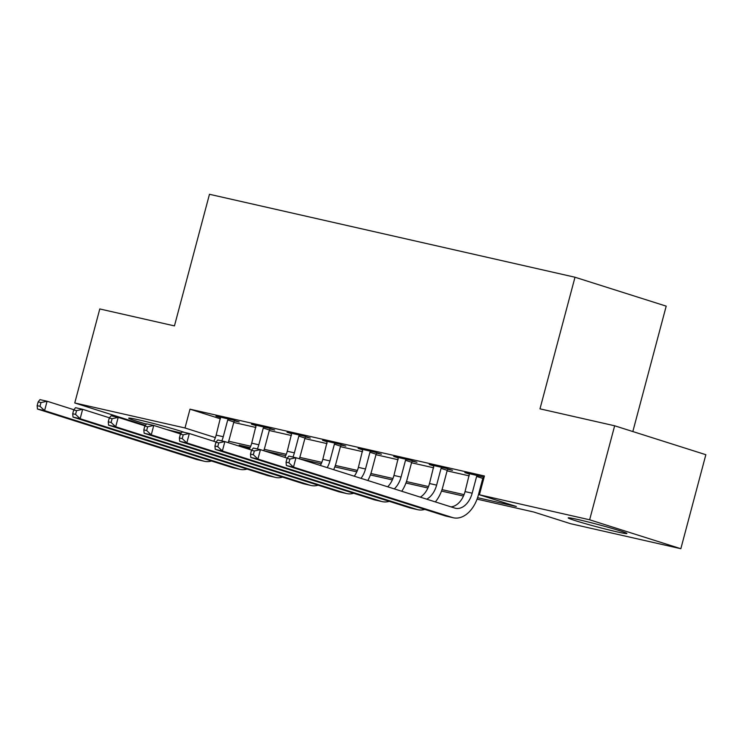 <?xml version="1.0" encoding="UTF-8"?>
<svg xmlns="http://www.w3.org/2000/svg" width="743" height="743" viewBox="0 0 743 743"><rect width="100%" height="100%" fill="white"/><g stroke="black" fill="none" stroke-linecap="round" stroke-linejoin="round"><path stroke-width="1.11" d="M146.436 424.095A30.379 1.263 14.9 0 1 128.697 418.17A30.379 1.263 14.9 0 1 138.83 419.879A30.379 1.263 14.9 0 1 184.44 432.407M181.357 432.965A30.379 1.263 14.9 0 1 177.28 432.073A30.379 1.263 14.9 0 1 166.293 429.426M578.323 519.608A30.379 1.263 14.9 0 1 609.892 527.79A30.379 1.263 14.9 0 1 626.906 533.511A30.379 1.263 14.9 0 1 616.774 531.802A30.379 1.263 14.9 0 1 585.205 523.611A30.379 1.263 14.9 0 1 568.191 517.89A30.379 1.263 14.9 0 1 578.323 519.608M632.832 431.553L666.202 306.144L574.998 277.232L209.47 194.285L174.447 325.898L99.785 308.958L74.764 402.966L184.998 427.977L215.368 437.608M574.998 277.232L539.985 408.845L614.656 425.785L705.85 454.707L680.839 548.715L570.605 523.704L533.632 511.983L477.062 499.138M277.028 453.75L276.74 454.827M477.573 497.699L516.385 506.503L479.411 494.782L484.417 475.984L189.994 409.179L220.485 418.838M233.748 422.442L255.889 427.466M269.31 430.503L291.451 435.528M304.862 438.574L327.004 443.599M340.424 446.645L362.565 451.67M375.977 454.707L398.118 459.731M411.538 462.778L433.68 467.802M447.091 470.848L469.242 475.873M482.653 478.919L483.572 479.124M484.102 477.164L464.83 472.594L469.483 474.071M483.424 477.368L484.009 477.498M447.862 469.297L452.506 470.356L446.339 468.396L429.278 464.524L433.931 466M412.309 461.236L416.944 462.285L410.786 460.326L393.716 456.462L398.369 457.929M376.747 453.165L381.391 454.214L375.224 452.264L358.154 448.391L362.816 449.868M341.186 445.094L345.829 446.144L339.672 444.193L322.601 440.32L327.254 441.797M305.633 437.023L310.277 438.082L304.11 436.122L287.039 432.25L291.702 433.726M270.071 428.962L274.715 430.011L268.557 428.061L251.487 424.188L256.14 425.665M234.519 420.891L239.162 421.94L232.996 419.99L215.925 416.117L220.587 417.594M614.656 425.785L589.636 519.794L680.839 548.715M145.424 425.368L74.764 402.966M189.994 409.179L184.998 427.977M479.411 494.782L589.636 519.794M228.668 441.221L250.716 446.227M264.22 449.292L286.278 454.298M299.782 457.363L321.83 462.36M335.334 465.424L357.392 470.43M370.896 473.495L392.945 478.501M406.458 481.566L428.507 486.563M442.011 489.628L464.059 494.634M250.122 447.648L239.218 445.168L249.713 448.503M463.465 496.055L441.5 491.077M427.903 487.984L405.947 483.006M392.35 479.922L370.385 474.935M356.789 471.851L334.833 466.864M321.236 463.781L299.67 458.886M285.674 455.71L264.109 450.825M469.474 473.644L465.053 491.587A19.476 12.9 -77.2 0 1 450.955 506.856M476.625 476.439L472.167 493.203A19.476 12.9 -77.2 0 1 455.533 508.277A19.476 12.9 -77.2 0 1 454.837 508.091L295.983 457.725L293.485 467.124L452.338 517.49A29.209 19.355 102.8 0 0 453.379 517.778A29.209 19.355 102.8 0 0 478.334 495.154L482.792 478.399L476.625 476.439L477.257 475.418M483.637 477.015L482.792 478.399M287.049 458.394L288.878 456.109L295.983 457.725L289.9 459.044L287.049 458.394L286.055 462.155L288.897 462.805L289.9 459.044M288.897 462.805L293.485 467.124L286.371 465.508L445.224 515.883A29.209 19.355 102.8 0 0 446.264 516.162L453.379 517.778M286.371 465.508L286.055 462.155M433.912 465.582L429.5 483.517A19.476 12.9 -77.2 0 1 420.324 497.151M448.075 468.954L447.23 470.328L441.073 468.378L436.615 485.133A19.476 12.9 -77.2 0 1 426.705 499.175M441.073 468.378L441.704 467.347M435.361 501.915A29.209 19.355 102.8 0 0 442.772 487.083L447.23 470.328M251.496 450.323L250.493 454.084L253.335 454.735L254.338 450.973L251.496 450.323L253.317 448.038L260.431 449.654L257.923 459.053L416.786 509.429A29.209 19.355 102.8 0 0 417.826 509.707A29.209 19.355 102.8 0 0 424.82 509.41M287.244 458.152L260.431 449.654L254.338 450.973M253.335 454.735L257.923 459.053L250.818 457.437L409.672 507.813A29.209 19.355 102.8 0 0 410.712 508.091L417.826 509.707M250.818 457.437L250.493 454.084M398.359 457.512L393.939 475.446A19.476 12.9 -77.2 0 1 387.67 486.795M412.523 460.883L411.678 462.257L405.511 460.307L401.053 477.062A19.476 12.9 -77.2 0 1 394.273 488.885M405.511 460.307L406.142 459.276M401.74 491.253A29.209 19.355 102.8 0 0 407.21 479.012L411.678 462.257M215.934 442.261L214.941 446.023L217.783 446.664L218.786 442.902L215.934 442.261L217.755 439.967L224.869 441.583L222.371 450.982L381.224 501.358A29.209 19.355 102.8 0 0 382.264 501.636A29.209 19.355 102.8 0 0 389.267 501.339M251.682 450.091L224.869 441.583L218.786 442.902M217.783 446.664L222.371 450.982L215.256 449.376L374.11 499.742A29.209 19.355 102.8 0 0 375.15 500.03L382.264 501.636M215.256 449.376L214.941 446.023M362.798 449.441L358.386 467.384A19.476 12.9 -77.2 0 1 354.272 476.207M376.961 452.812L376.116 454.196L369.958 452.236L365.491 468.991A19.476 12.9 -77.2 0 1 360.996 478.334M369.958 452.236L370.59 451.205M367.831 480.507A29.209 19.355 102.8 0 0 371.658 470.951L376.116 454.196M180.382 434.191L179.379 437.952L182.221 438.593L183.224 434.831L180.382 434.191L182.202 431.906L189.316 433.513L186.809 442.921L345.671 493.287A29.209 19.355 102.8 0 0 346.712 493.575A29.209 19.355 102.8 0 0 353.705 493.278M216.129 442.02L189.316 433.513L183.224 434.831M182.221 438.593L186.809 442.921L179.704 441.305L338.557 491.671A29.209 19.355 102.8 0 0 339.597 491.959L346.712 493.575M179.704 441.305L179.379 437.952M327.245 441.37L322.824 459.313A19.476 12.9 -77.2 0 1 320.4 465.462M341.409 444.741L340.554 446.125L334.396 444.165L329.938 460.929A19.476 12.9 -77.2 0 1 327.208 467.616M334.396 444.165L335.028 443.144M333.672 469.669A29.209 19.355 102.8 0 0 336.096 462.88L340.554 446.125M144.82 426.12L143.826 429.881L146.668 430.531L147.671 426.77L144.82 426.12L146.64 423.835L153.755 425.451L151.256 434.85L310.11 485.225A29.209 19.355 102.8 0 0 311.15 485.504A29.209 19.355 102.8 0 0 318.153 485.207M180.568 433.949L153.755 425.451L147.671 426.77M146.668 430.531L151.256 434.85L144.142 433.234L302.995 483.609A29.209 19.355 102.8 0 0 304.036 483.888L311.15 485.504M144.142 433.234L143.826 429.881M291.683 433.308L287.272 451.242A19.476 12.9 -77.2 0 1 284.838 457.391M305.847 436.68L305.001 438.054L298.835 436.104L294.377 452.858A19.476 12.9 -77.2 0 1 292.918 457.029M298.835 436.104L299.475 435.073M299.29 458.765A29.209 19.355 102.8 0 0 300.543 454.809L305.001 438.054M109.267 418.058L108.264 421.81L111.106 422.461L112.109 418.699L109.267 418.058L111.088 415.764L118.202 417.38L115.694 426.779L274.548 477.155A29.209 19.355 102.8 0 0 275.597 477.433A29.209 19.355 102.8 0 0 282.591 477.136M145.015 425.878L118.202 417.38L112.109 418.699M111.106 422.461L115.694 426.779L108.589 425.163L267.443 475.539A29.209 19.355 102.8 0 0 268.483 475.817L275.597 477.433M108.589 425.163L108.264 421.81M256.131 425.237L251.71 443.172A19.476 12.9 -77.2 0 1 249.286 449.329M270.294 428.609L269.44 429.983L263.282 428.033L258.824 444.788A19.476 12.9 -77.2 0 1 257.366 448.958M263.282 428.033L263.914 427.002M263.728 450.695A29.209 19.355 102.8 0 0 264.982 446.747L269.44 429.983M73.706 409.987L72.712 413.749L75.554 414.39L76.557 410.628L73.706 409.987L75.526 407.693L82.64 409.309L80.142 418.708L238.995 469.084A29.209 19.355 102.8 0 0 240.035 469.362A29.209 19.355 102.8 0 0 247.038 469.065M109.453 417.817L82.64 409.309L76.557 410.628M75.554 414.39L80.142 418.708L73.028 417.102L231.881 467.468A29.209 19.355 102.8 0 0 232.921 467.756L240.035 469.362M73.028 417.102L72.712 413.749M220.569 417.167L216.157 435.11A19.476 12.9 -77.2 0 1 213.724 441.258M234.732 420.538L233.887 421.922L227.72 419.962L223.262 436.717A19.476 12.9 -77.2 0 1 221.804 440.887M227.72 419.962L228.352 418.931M228.175 442.633A29.209 19.355 102.8 0 0 229.429 438.676L233.887 421.922M38.153 401.917L37.15 405.678L39.992 406.319L40.995 402.567L38.153 401.917L39.973 399.632L47.088 401.239L44.58 410.647L203.433 461.013A29.209 19.355 102.8 0 0 204.474 461.301A29.209 19.355 102.8 0 0 211.476 461.004M73.901 409.746L47.088 401.239L40.995 402.567M39.992 406.319L44.58 410.647L37.466 409.031L196.328 459.406A29.209 19.355 102.8 0 0 197.369 459.685L204.474 461.301M37.466 409.031L37.15 405.678M472.167 493.203L465.053 491.587M452.338 517.49L445.224 515.883M436.615 485.133L429.5 483.517M416.786 509.429L409.672 507.813M401.053 477.062L393.939 475.446M381.224 501.358L374.11 499.742M365.491 468.991L358.386 467.384M345.671 493.287L338.557 491.671M329.938 460.929L322.824 459.313M310.11 485.225L302.995 483.609M294.377 452.858L287.272 451.242M274.548 477.155L267.443 475.539M258.824 444.788L251.71 443.172M238.995 469.084L231.881 467.468M223.262 436.717L216.157 435.11M203.433 461.013L196.328 459.406"/></g></svg>
